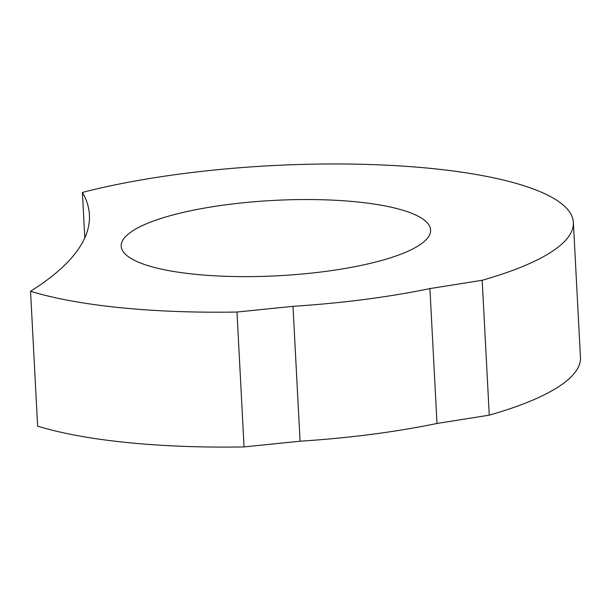 <?xml version="1.0" encoding="UTF-8"?>
<svg xmlns="http://www.w3.org/2000/svg" width="611" height="611" viewBox="0 0 611 611"><rect width="100%" height="100%" fill="white"/><g stroke="black" fill="none" stroke-linecap="round" stroke-linejoin="round"><path stroke-width="0.92" d="M167.154 270.314A154.896 37.737 177 0 1 121.215 246.195A154.896 37.737 177 0 1 273.934 200.4A154.896 37.737 177 0 1 430.595 229.98A154.896 37.737 177 0 1 336.432 269.871A154.896 37.737 177 0 1 167.154 270.314M30.55 291.271A751.041 182.964 177 0 0 89.427 214.843A751.041 182.964 177 0 0 82.409 192.427A297.885 72.572 177 0 1 398.563 165.841A297.885 72.572 177 0 1 573.378 222.496A297.885 72.572 177 0 1 482.186 280.273L429.923 288.591C388.161 297.19 342.519 303.102 292.997 306.325L236.984 312.038A297.885 72.572 177 0 1 30.55 291.271L37.622 426.15A297.885 72.572 -3 0 0 244.056 446.924L300.07 441.211C349.568 437.988 395.21 432.076 436.987 423.469L489.258 415.159A297.885 72.572 -3 0 0 580.45 357.374L573.378 222.496M482.178 280.159L489.258 415.159M244.056 446.924L236.976 311.923M82.409 192.427L84.792 237.878M292.997 306.325L300.07 441.211M436.987 423.469L429.915 288.476"/></g></svg>
